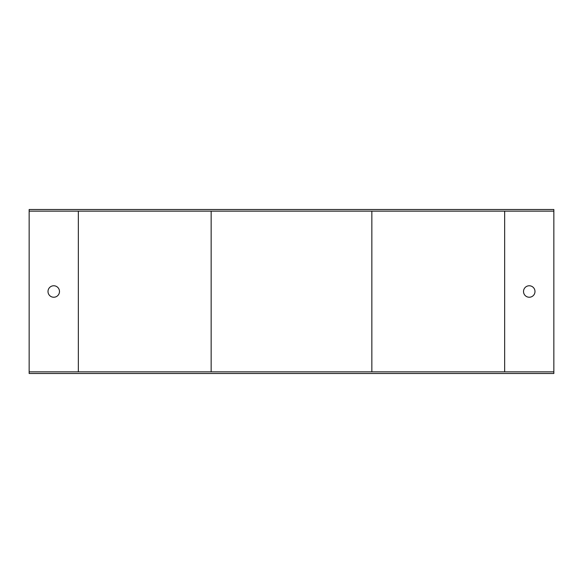 <?xml version="1.0" encoding="UTF-8"?>
<svg xmlns="http://www.w3.org/2000/svg" width="583" height="583" viewBox="0 0 583 583"><rect width="100%" height="100%" fill="white"/><g stroke="black" fill="none" stroke-linecap="round" stroke-linejoin="round"><path stroke-width="0.87" d="M29.15 211.155L29.15 371.845L553.85 371.845L553.85 211.155L29.15 211.155L29.15 209.516L553.85 209.516L553.85 211.155M48.003 291.5A5.743 5.743 0 0 0 53.745 297.243A5.743 5.743 0 0 0 59.488 291.5A5.743 5.743 0 0 0 53.745 285.765A5.743 5.743 0 0 0 48.003 291.5M553.85 371.845L553.85 373.484L29.15 373.484L29.15 371.845M371.845 211.155L371.845 371.845M529.255 285.765A5.743 5.743 0 0 0 524.285 294.371A5.743 5.743 0 0 0 534.225 294.371A5.743 5.743 0 0 0 529.255 285.765M211.155 211.155L211.155 371.845M78.341 211.155L78.341 371.845M504.659 211.155L504.659 371.845"/></g></svg>
